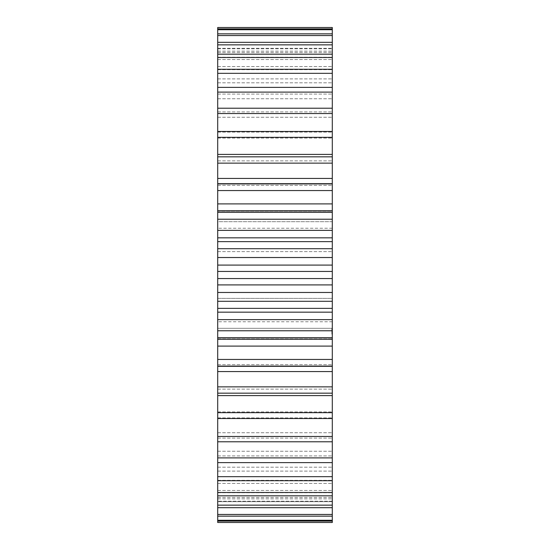 <?xml version="1.0" encoding="UTF-8"?>
<svg xmlns="http://www.w3.org/2000/svg" width="550" height="550" viewBox="0 0 550 550"><rect width="100%" height="100%" fill="white"/><g stroke="black" fill="none" stroke-linecap="round" stroke-linejoin="round"><path stroke-width="0.41" stroke-dasharray="2.75 2.06" d="M217.704 521.125L332.296 521.125L332.296 501.222L217.704 501.222L332.296 501.222L332.296 501.683L217.704 501.683L332.296 501.683L332.296 521.125L332.296 501.222L332.296 522.5L217.704 522.5L217.704 27.5L332.296 27.5L332.296 237.834L217.704 237.834L332.296 237.834L332.296 312.166L217.704 312.166L332.296 312.166L332.296 334.015L332.296 330.22L332.296 333.149L332.296 330.632L332.296 333.149L332.296 331.609L331.843 331.609L331.843 333.08L332.296 333.08M332.296 521.125L332.296 338.876L217.704 338.876L217.704 339.233L332.296 339.233L332.296 330.385L332.296 332.502L331.843 329.622L331.843 333.08M217.704 210.767L217.704 211.124L217.704 210.767L217.704 211.124L332.296 211.124L332.296 210.767L217.704 210.767M217.704 183.899L217.704 185.343L217.704 183.899L332.296 183.899M217.704 28.875L217.704 48.778L217.704 28.875L332.296 28.875M217.704 33.839L217.704 52.532L217.704 33.839L332.296 33.839M217.704 42.323L217.704 59.531L217.704 42.323L332.296 42.323M217.704 54.196L217.704 69.678L217.704 54.196L332.296 54.196M217.704 69.286L217.704 82.809L217.704 69.286L332.296 69.286M217.704 87.381L217.704 98.752L217.704 87.381L332.296 87.381M217.704 108.206L217.704 117.26L217.704 108.206L332.296 108.206M217.704 131.471L217.704 138.071L217.704 131.471L332.296 131.471M217.704 156.826L217.704 160.875L217.704 156.826L332.296 156.826M217.704 328.316L217.704 298.375L217.704 328.316L217.704 321.757L217.704 328.316L332.296 328.316L332.296 298.375L332.296 328.316L332.296 321.757L332.296 328.316L217.704 328.316M217.704 298.375L217.704 221.684L217.704 298.375L332.296 298.375L332.296 221.684L332.296 298.375L217.704 298.375M217.704 221.684L217.704 228.243L217.704 221.684L332.296 221.684L332.296 228.243L332.296 221.684L217.704 221.684M332.296 334.125L331.843 334.125L331.843 333.561L331.843 334.166L332.296 334.132M332.296 329.808L332.296 328.721L332.296 329.918L332.296 328.721L332.296 329.918L332.296 328.742L332.296 329.766L331.843 329.766L331.843 328.721L331.843 329.918L331.843 328.721L331.843 329.918L331.843 328.721L331.843 329.918L331.843 329.395L332.296 329.766L331.843 329.773L332.296 329.759L331.843 328.838L332.296 329.319L331.843 329.759L332.296 329.759L331.843 329.306L332.296 328.969L331.843 328.955L332.296 328.976L332.296 329.787L331.843 329.787L332.296 329.918L332.296 329.354L331.843 329.622L332.296 329.808L331.843 329.423L332.296 329.498L332.296 328.721L332.296 329.808L331.843 329.808M332.296 329.237L332.296 328.721L332.296 329.361L331.843 329.319L332.296 328.838L331.843 329.251M332.296 331.609L332.296 333.149L332.296 330.77L331.843 330.77L331.843 333.149L331.843 330.385L331.843 333.018L332.296 333.011L331.843 333.149L332.296 333.176L331.843 333.176L332.296 333.149L331.843 333.149L332.296 333.149L331.843 333.149L332.296 333.149L331.843 333.149L332.296 333.149L331.843 333.149L331.843 331.609M332.296 332.867L331.843 332.867M332.296 331.1L332.296 333.018L332.296 330.708L331.843 331.1M332.296 331.54L331.843 331.54M332.296 332.035L331.843 332.035M332.296 330.248L331.843 330.385L332.296 330.248M217.704 185.343L332.296 185.343L217.704 185.343M217.704 364.657L332.296 364.657L217.704 364.657M217.704 160.875L332.296 160.875L217.704 160.875M217.704 389.125L332.296 389.125L217.704 389.125M217.704 138.071L332.296 138.071L217.704 138.071M217.704 411.929L332.296 411.929L217.704 411.929M217.704 132.103L332.296 132.103L217.704 132.103M217.704 417.897L332.296 417.897L217.704 417.897M217.704 117.26L332.296 117.26L217.704 117.26M217.704 432.74L332.296 432.74L217.704 432.74M217.704 111.904L332.296 111.904L217.704 111.904M217.704 438.096L332.296 438.096L217.704 438.096M217.704 98.752L332.296 98.752L217.704 98.752M217.704 451.248L332.296 451.248L217.704 451.248M217.704 94.078L332.296 94.078L217.704 94.078M217.704 455.922L332.296 455.922L217.704 455.922M217.704 82.809L332.296 82.809L217.704 82.809M217.704 467.191L332.296 467.191L217.704 467.191M217.704 78.891L332.296 78.891L217.704 78.891M217.704 471.109L332.296 471.109L217.704 471.109M217.704 69.678L332.296 69.678L217.704 69.678M217.704 480.322L332.296 480.322L217.704 480.322M217.704 66.564L332.296 66.564L217.704 66.564M217.704 483.436L332.296 483.436L217.704 483.436M217.704 59.531L332.296 59.531L217.704 59.531M217.704 490.469L332.296 490.469L217.704 490.469M217.704 57.276L332.296 57.276L217.704 57.276M217.704 492.724L332.296 492.724L217.704 492.724M217.704 52.532L332.296 52.532L217.704 52.532M217.704 497.468L332.296 497.468L217.704 497.468M217.704 51.164L332.296 51.164L217.704 51.164M217.704 498.836L332.296 498.836L217.704 498.836M217.704 48.778L332.296 48.778L217.704 48.778M217.704 48.318L332.296 48.318L217.704 48.318M217.704 29.734L332.296 29.734M217.704 520.266L332.296 520.266M217.704 516.161L332.296 516.161M217.704 35.544L332.296 35.544M217.704 514.456L332.296 514.456M217.704 507.678L332.296 507.678M217.704 44.846L332.296 44.846M217.704 505.154L332.296 505.154M217.704 495.804L332.296 495.804M217.704 57.509L332.296 57.509M217.704 492.491L332.296 492.491M217.704 480.714L332.296 480.714M217.704 73.336L332.296 73.336M217.704 476.664L332.296 476.664M217.704 462.619L332.296 462.619M217.704 92.104L332.296 92.104M217.704 457.896L332.296 457.896M217.704 441.794L332.296 441.794M217.704 113.547L332.296 113.547M217.704 436.453L332.296 436.453M217.704 418.529L332.296 418.529M217.704 137.335L332.296 137.335M217.704 412.665L332.296 412.665M217.704 154.392L332.296 154.392M217.704 395.608L332.296 395.608M217.704 393.174L332.296 393.174M217.704 163.137L332.296 163.137M217.704 386.863L332.296 386.863M217.704 178.434L332.296 178.434M217.704 371.566L332.296 371.566M217.704 366.101L332.296 366.101M217.704 190.568L332.296 190.568M217.704 359.432L332.296 359.432M217.704 203.892L332.296 203.892M217.704 346.108L332.296 346.108M217.704 211.124L332.296 211.124M217.704 338.876L332.296 338.876M217.704 212.307L332.296 212.307M217.704 337.693L332.296 337.693M217.704 219.23L332.296 219.23M217.704 330.77L332.296 330.77M217.704 230.381L332.296 230.381M217.704 319.619L332.296 319.619M217.704 241.629L332.296 241.629M217.704 308.371L332.296 308.371M217.704 248.703L332.296 248.703M217.704 301.297L332.296 301.297M217.704 257.524L332.296 257.524M217.704 292.476L332.296 292.476M217.704 265.086L332.296 265.086M217.704 284.914L332.296 284.914M217.704 271.432L332.296 271.432M217.704 278.568L332.296 278.568M217.704 251.625L332.296 251.625L217.704 251.625M332.296 334.015L331.843 334.015L332.296 334.015M332.296 333.561L331.843 333.561L332.296 333.561M332.296 334.166L331.843 334.166M332.296 332.887L331.843 332.887L332.296 332.887M332.296 332.702L331.843 332.702L332.296 332.702M332.296 332.303L331.843 332.303L332.296 332.303M332.296 331.891L331.843 331.891M332.296 331.485L331.843 331.485L332.296 331.485M332.296 330.901L331.843 330.901L331.843 331.76L331.843 330.907L332.296 330.901L331.843 330.907L332.296 330.907L331.843 330.907L332.296 330.907L331.843 330.907L332.296 330.907L331.843 330.907L332.296 330.907L332.296 331.76L331.843 331.753L331.843 331.347L332.296 331.76L332.296 330.907M332.296 330.605L331.843 330.632M332.296 330.22L331.843 330.22L332.296 330.22M332.296 328.721L331.843 328.721L332.296 328.742M332.296 328.811L331.843 328.811M332.296 329.003L331.843 329.003L332.296 329.003M332.296 328.852L331.843 328.879M332.296 329.835L331.843 329.835M332.296 329.918L331.843 329.918M332.296 329.897L331.843 329.897L332.296 329.897M332.296 332.798L331.843 332.798M332.296 332.069L331.843 332.069M332.296 331.512L331.843 331.512M332.296 331.127L331.843 331.127L332.296 331.121M332.296 332.661L331.843 332.661L332.296 332.647M332.296 332.606L331.843 332.606M332.296 331.169L331.843 331.169M332.296 330.928L331.843 330.928M332.296 332.269L331.843 332.269M332.296 331.705L331.843 331.705L332.296 331.732M332.296 330.969L331.843 330.969M332.296 330.777L331.843 330.777L332.296 330.777M332.296 328.928L331.843 328.934M332.296 329.697L331.843 329.697L332.296 329.684M332.296 329.354L331.843 329.354L332.296 329.361M332.296 333.073L331.843 333.073M332.296 332.502L331.843 332.502L332.296 332.496M332.296 331.258L331.843 331.258L332.296 331.265M332.296 331.189L331.843 331.189L332.296 331.203M332.296 333.149L331.843 333.149M332.296 333.004L331.843 333.004L332.296 333.004M332.296 331.031L331.843 331.031L332.296 331.031M332.296 330.708L331.843 330.708L332.296 330.708M332.296 331.347L332.296 331.76L331.843 331.347M332.296 331.066L331.843 331.066L332.296 331.066M332.296 330.385L331.843 330.385L332.296 330.385M332.296 330.522L331.843 330.522L332.296 330.522M332.296 333.018L331.843 333.018M332.296 332.929L331.843 332.929L332.296 332.929M332.296 332.688L331.843 332.688L332.296 332.688M332.296 332.331L331.843 332.331L332.296 332.331M332.296 331.457L331.843 331.457L332.296 331.457M332.296 328.838L331.843 328.838L332.296 328.817M332.296 329.498L331.843 329.498M332.296 331.76L331.843 331.76L332.296 331.76M332.296 329.264L331.843 329.285M332.296 329.072L331.843 329.072L332.296 329.079M332.296 329.368L331.843 329.374M332.296 328.749L331.843 328.756M332.296 329.601L331.843 329.601L332.296 329.587M332.296 328.907L331.843 328.907M332.296 329.051L331.843 329.051M332.296 329.161L331.843 329.168M332.296 329.216L331.843 329.216L332.296 329.223M332.296 329.711L331.843 329.711L332.296 329.718M332.296 329.546L331.843 329.546L332.296 329.539M332.296 329.402L331.843 329.429M332.296 329.876L331.843 329.876M332.296 329.319L331.843 329.319M332.296 329.759L331.843 329.766L332.296 329.759M332.296 329.663L331.843 329.663L332.296 329.67M332.296 329.615L331.843 329.636M332.296 329.45L331.843 329.464M332.296 328.969L331.843 328.969L332.296 328.969M332.296 329.113L331.843 329.113L332.296 329.12M332.296 329.519L331.843 329.519L332.296 329.526M332.296 183.707L217.704 183.707M332.296 366.293L217.704 366.293M332.296 228.243L217.704 228.243M332.296 321.757L217.704 321.757"/><path stroke-width="0.82" d="M217.704 137.335L332.296 137.335L332.296 131.471L217.704 131.471L217.704 271.432L332.296 271.432L332.296 418.529L217.704 418.529L217.704 412.665L332.296 412.665M217.704 271.432L217.704 278.568L332.296 278.568M217.704 265.086L332.296 265.086L332.296 271.432M217.704 278.568L217.704 284.914L332.296 284.914M217.704 284.914L217.704 412.665M217.704 417.897L217.704 522.5L332.296 522.5L332.296 417.897M217.704 28.875L332.296 28.875L332.296 27.5L217.704 27.5L217.704 132.103M332.296 137.335L332.296 237.834L217.704 237.834L332.296 237.834L332.296 265.086M332.296 28.875L332.296 132.103M217.704 257.524L332.296 257.524M217.704 292.476L332.296 292.476M217.704 248.703L332.296 248.703M217.704 301.297L332.296 301.297M217.704 241.629L332.296 241.629M217.704 308.371L332.296 308.371M217.704 312.166L332.296 312.166L217.704 312.166M217.704 230.381L332.296 230.381M217.704 319.619L332.296 319.619M217.704 219.23L332.296 219.23M217.704 330.77L332.296 330.77M217.704 212.307L332.296 212.307M217.704 337.693L332.296 337.693M217.704 203.892L332.296 203.892M217.704 346.108L332.296 346.108M217.704 190.568L332.296 190.568M217.704 359.432L332.296 359.432M217.704 183.899L332.296 183.899M217.704 366.101L332.296 366.101M217.704 178.434L332.296 178.434M217.704 371.566L332.296 371.566M217.704 163.137L332.296 163.137M217.704 386.863L332.296 386.863M217.704 156.826L332.296 156.826M217.704 393.174L332.296 393.174M217.704 154.392L332.296 154.392M217.704 395.608L332.296 395.608M217.704 113.547L332.296 113.547M217.704 436.453L332.296 436.453M217.704 108.206L332.296 108.206M217.704 441.794L332.296 441.794M217.704 92.104L332.296 92.104M217.704 457.896L332.296 457.896M217.704 87.381L332.296 87.381M217.704 462.619L332.296 462.619M217.704 73.336L332.296 73.336M217.704 476.664L332.296 476.664M217.704 69.286L332.296 69.286M217.704 480.714L332.296 480.714M217.704 57.509L332.296 57.509M217.704 492.491L332.296 492.491M217.704 54.196L332.296 54.196M217.704 495.804L332.296 495.804M217.704 44.846L332.296 44.846M217.704 505.154L332.296 505.154M217.704 42.323L332.296 42.323M217.704 507.678L332.296 507.678M217.704 35.544L332.296 35.544M217.704 514.456L332.296 514.456M217.704 33.839L332.296 33.839M217.704 516.161L332.296 516.161M217.704 29.734L332.296 29.734M217.704 520.266L332.296 520.266M217.704 521.125L332.296 521.125M332.296 210.767L217.704 210.767M332.296 339.233L217.704 339.233M332.296 183.707L217.704 183.707M332.296 366.293L217.704 366.293"/></g></svg>
